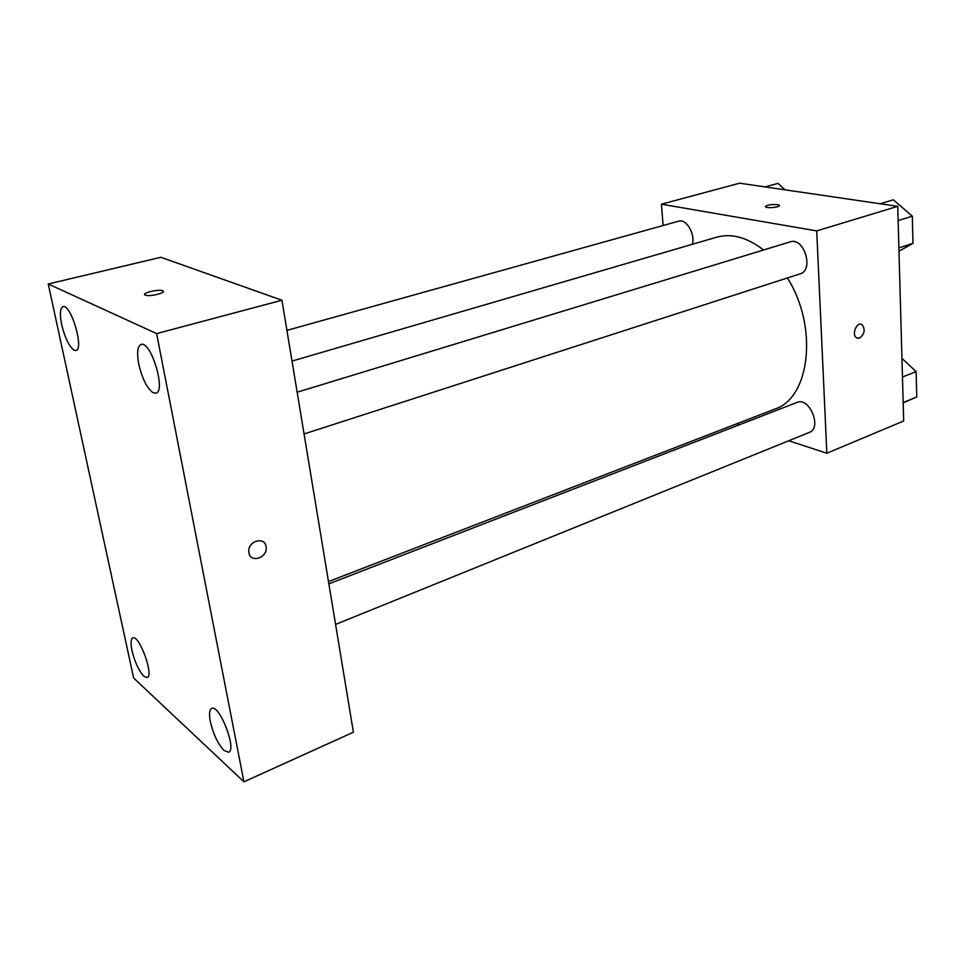 <?xml version="1.0" encoding="UTF-8"?>
<svg xmlns="http://www.w3.org/2000/svg" width="965" height="965" viewBox="0 0 965 965"><rect width="100%" height="100%" fill="white"/><g stroke="black" fill="none" stroke-linecap="round" stroke-linejoin="round"><path stroke-width="1.45" d="M663.1 225.508L661.423 204.194L739.66 183.193L897.74 206.329L903.674 420.981L826.848 453.224L788.719 440.776M661.423 204.194L816.716 230.912L897.74 206.329M816.716 230.912L826.848 453.224M861.057 324.276L862.01 324.674C865.496 329.499 864.688 333.962 859.586 338.088L856.582 337.81C851.19 334.783 856.848 321.092 862.022 324.674C865.509 329.499 864.7 333.962 859.598 338.088L857.559 338.232M328.486 581.581L774.823 409.076C809.997 398.207 818.537 326.966 787.392 277.98M763.52 249.995C747.2 237.342 731.579 233.084 716.645 237.197L292.009 361.079M739.54 424.709L736.729 423.792M692.327 244.29C695.5 233.964 686.212 218.428 678.588 221.202L286.931 330.368M304.059 433.961L800.082 273.879C814.291 270.224 804.002 236.739 790.239 241.853L297.16 392.2M335.579 624.415L809.358 432.404C822.313 428.062 809.454 396.687 797.102 402.405L328.86 583.849M765.402 206.534C767.199 204.882 771.192 204.242 777.368 204.628L779.141 205.195C781.747 206.92 767.573 208.705 765.631 206.896C766.21 205.062 770.118 204.303 777.356 204.616L779.37 205.557M281.937 300.248L353.407 732.218L243.94 781.807L133.64 678.009L48.25 284L156.62 333.588L281.937 300.248L160.866 257.281L48.25 284M144.617 294.506C143.749 292.347 159.044 289.162 162.59 290.755L162.651 290.779C167.681 292.467 149.816 297.027 145.401 295.157C140.142 293.457 158.212 288.849 162.59 290.742L163.362 291.394M156.62 333.588L243.94 781.807M248.946 552.752L248.849 552.113C247.269 541.088 265.098 535.816 266.099 546.914C268.005 557.613 250.526 563.656 248.946 552.752M61.688 324.698C64.92 337.859 69.034 346.339 74.016 350.162L75.933 350.5C84.413 349.583 70.879 303.468 63.027 306.641C60.071 308.161 59.625 314.18 61.688 324.698M131.988 650.627C134.847 662.147 138.791 670.687 143.845 676.248L147.15 677.575C154.279 675.946 139.165 634.307 132.784 637.962C130.782 639.095 130.516 643.317 131.988 650.627M210.322 721.579C213.301 734.172 217.861 743.798 224.001 750.456L228.584 752.254C237.173 749.829 219.345 703.811 211.661 708.455C209.381 709.758 208.935 714.136 210.322 721.579M138.731 363.986C142.145 378.557 146.933 388.135 153.073 392.719L155.86 393.189C166.378 391.633 150.914 340.404 141.095 344.445C137.5 346.206 136.716 352.72 138.731 363.986M248.849 552.113C247.257 541.088 265.098 535.816 266.099 546.902C268.005 557.601 250.514 563.656 248.934 552.74M765.088 186.921L778.007 183.374L785.148 189.852M901.949 358.317L916.123 371.621L916.75 396.977L903.18 402.851M902.468 377.026L916.123 371.621M903.168 402.538L916.75 396.977M880.164 203.76L893.361 199.803L912.311 216.16L912.974 243.325L898.982 251.202M898.125 220.575L912.311 216.16M898.885 247.909L912.974 243.325"/></g></svg>
